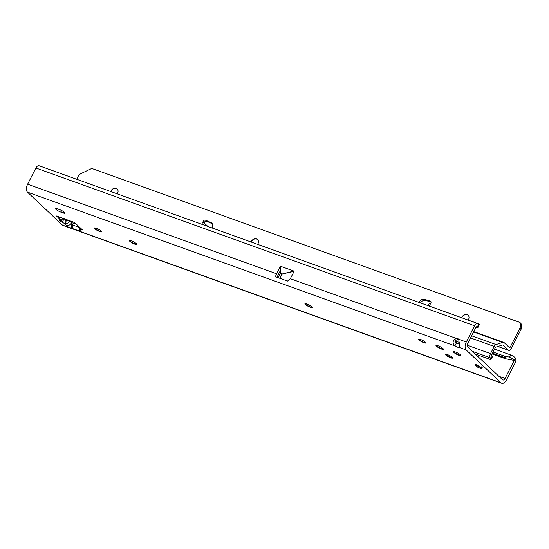 <?xml version="1.0" encoding="UTF-8"?>
<svg xmlns="http://www.w3.org/2000/svg" width="549" height="549" viewBox="0 0 549 549"><rect width="100%" height="100%" fill="white"/><g stroke="black" fill="none" stroke-linecap="round" stroke-linejoin="round"><path stroke-width="0.82" d="M59.319 219.648A3.61 3.431 79.7 0 0 61.577 220.046L62.462 219.888A3.61 3.431 -100.3 0 1 60.212 219.49L59.319 219.648L59.498 220.458A3.61 2.951 -46.7 0 0 62.675 219.84M59.498 220.458L61.872 222.057A3.61 0.528 -61.2 0 0 63.759 219.49L63.011 219.566M101.757 231.616A4.166 0.803 27.1 0 1 98.539 230.669A4.166 0.803 27.1 0 1 94.922 228.425A4.166 0.803 27.1 0 1 94.51 227.91M136.852 244.243A4.166 0.803 27.1 0 1 133.633 243.289A4.166 0.803 27.1 0 1 130.017 241.052A4.166 0.803 27.1 0 1 129.605 240.531M312.326 307.358A4.166 0.803 27.1 0 1 309.108 306.404A4.166 0.803 27.1 0 1 305.491 304.167A4.166 0.803 27.1 0 1 305.079 303.645M460.934 355.381A4.166 0.803 27.1 0 1 457.715 354.428A4.166 0.803 27.1 0 1 454.098 352.19A4.166 0.803 27.1 0 1 453.687 351.669M452.705 357.852A4.166 0.803 27.1 0 1 449.487 356.898A4.166 0.803 27.1 0 1 445.87 354.661A4.166 0.803 27.1 0 1 445.459 354.139M425.839 342.754A4.166 0.803 27.1 0 1 422.62 341.807A4.166 0.803 27.1 0 1 419.004 339.563A4.166 0.803 27.1 0 1 418.592 339.049M443.386 349.068A4.166 0.803 27.1 0 1 440.168 348.114A4.166 0.803 27.1 0 1 436.551 345.877A4.166 0.803 27.1 0 1 436.139 345.362M55.84 209.299A4.166 0.803 27.1 0 1 55.422 208.586A4.166 0.803 27.1 0 1 57.384 208.833L59.573 209.622A4.166 0.803 27.1 0 1 63.396 211.537A4.166 0.803 27.1 0 1 65.029 213.17A4.166 0.803 27.1 0 1 63.073 212.916L60.877 212.127A4.166 0.803 27.1 0 1 55.84 209.299M476.333 366.3A3.816 0.734 27.1 0 1 475.599 365.709A3.816 0.734 27.1 0 1 475.214 365.058A3.816 0.734 27.1 0 1 477.953 365.668A3.816 0.734 27.1 0 1 481.631 367.885A3.816 0.734 27.1 0 1 482.008 368.537A3.816 0.734 27.1 0 1 479.421 367.995M477.506 367.041A3.816 0.734 27.1 0 1 476.518 366.423M101.345 231.102A4.166 0.803 27.1 0 1 101.764 231.808A4.166 0.803 27.1 0 1 98.779 231.15A4.166 0.803 27.1 0 1 94.771 228.734A4.166 0.803 27.1 0 1 94.353 228.02A4.166 0.803 27.1 0 1 97.338 228.679A4.166 0.803 27.1 0 1 101.345 231.102M136.44 243.722A4.166 0.803 27.1 0 1 136.859 244.435A4.166 0.803 27.1 0 1 133.874 243.77A4.166 0.803 27.1 0 1 129.866 241.354A4.166 0.803 27.1 0 1 129.447 240.64A4.166 0.803 27.1 0 1 132.433 241.306A4.166 0.803 27.1 0 1 136.44 243.722M311.914 306.836A4.166 0.803 27.1 0 1 312.333 307.55A4.166 0.803 27.1 0 1 309.348 306.884A4.166 0.803 27.1 0 1 305.333 304.469A4.166 0.803 27.1 0 1 304.915 303.755A4.166 0.803 27.1 0 1 307.907 304.421A4.166 0.803 27.1 0 1 311.914 306.836M442.974 348.546A4.166 0.803 27.1 0 1 443.393 349.26A4.166 0.803 27.1 0 1 440.408 348.601A4.166 0.803 27.1 0 1 436.393 346.179A4.166 0.803 27.1 0 1 435.975 345.465A4.166 0.803 27.1 0 1 438.96 346.131A4.166 0.803 27.1 0 1 442.974 348.546M425.427 342.24A4.166 0.803 27.1 0 1 425.846 342.953A4.166 0.803 27.1 0 1 422.86 342.288A4.166 0.803 27.1 0 1 418.846 339.872A4.166 0.803 27.1 0 1 418.427 339.158A4.166 0.803 27.1 0 1 421.412 339.817A4.166 0.803 27.1 0 1 425.427 342.24M452.294 357.33A4.166 0.803 27.1 0 1 452.712 358.044A4.166 0.803 27.1 0 1 449.72 357.378A4.166 0.803 27.1 0 1 445.713 354.963A4.166 0.803 27.1 0 1 445.294 354.249A4.166 0.803 27.1 0 1 448.279 354.915A4.166 0.803 27.1 0 1 452.294 357.33M460.522 354.86A4.166 0.803 27.1 0 1 460.94 355.574A4.166 0.803 27.1 0 1 457.955 354.908A4.166 0.803 27.1 0 1 453.941 352.492A4.166 0.803 27.1 0 1 453.522 351.779A4.166 0.803 27.1 0 1 456.507 352.444A4.166 0.803 27.1 0 1 460.522 354.86M459.568 344.305A4.166 0.803 27.1 0 1 456.459 342.851C454.4 341.279 454.846 340.256 457.797 339.783A4.166 3.404 133.3 0 1 458.991 339.927M476.052 327.156L477.898 327.636L476.607 326.799A0.693 0.377 -70.2 0 0 476.052 327.163L467.755 343.365A2.779 1.51 -70.2 0 0 467.679 346.886L502.623 379.819A2.779 1.51 -70.2 0 0 502.925 380.004A2.779 1.51 -70.2 0 0 505.032 378.494L498.863 376.271M79.928 227.609L73.237 225.2L72.214 228.425L71.445 227.046L71.535 223.114L72.166 221.618M61.872 222.057L64.411 223.45C66.635 224.047 68.392 223.265 69.675 221.103A3.61 0.508 -165.5 0 1 67.095 220.664L66.299 220.883L63.759 219.49L64.089 219.195M66.299 220.883A3.61 0.528 -61.2 0 1 64.411 223.45L66.388 225.31C68.495 225.811 70.21 224.994 71.535 222.853L71.665 222.606M64.13 218.33L60.212 219.49L56.485 215.977L58.235 217.624L60.795 217.528M505.032 378.494L514.255 360.46L505.3 358.682A0.693 0.377 109.8 0 0 505.355 357.845L504.078 355.992L509.541 357.125L514.338 359.739L515.401 358.023L515.731 358.682A4.166 2.265 -70.2 0 1 515.086 363.054L506.487 379.867A6.245 3.39 -70.2 0 1 501.752 383.271A6.245 3.39 -70.2 0 1 501.072 382.852L466.128 349.919A6.245 3.39 -70.2 0 1 466.3 341.993L474.597 325.79A4.166 2.265 -70.2 0 1 477.747 323.519A4.166 2.265 -70.2 0 1 477.939 323.608L479.229 324.445L477.898 327.636M39.26 165.819A4.166 2.265 109.8 0 0 39.068 165.729A4.166 2.265 109.8 0 0 35.911 168.001L27.622 184.203A6.245 3.39 109.8 0 0 27.45 192.129L454.908 345.884C452.101 342.995 452.575 340.504 456.343 338.41A4.166 3.404 133.3 0 1 458.648 339.2A4.166 3.404 133.3 0 1 458.717 339.268L459.808 347.647A4.166 0.803 27.1 0 1 454.908 345.884L456.459 342.851M276.572 273.752L280.429 266.217L293.866 271.048L281.953 274.033L294.099 271.336L290.332 278.7L287.546 281.074L275.536 276.751A6.245 3.39 -70.2 0 1 276.572 273.752L27.622 184.203M277.499 277.458A2.779 1.51 -70.2 0 1 278.027 275.124L280.333 270.623L280.196 273.409L278.027 277.65M56.485 215.977L72.935 221.899A2.079 0.405 27.1 0 1 75.453 223.313L82.124 229.592A2.079 0.405 27.1 0 1 82.329 229.949A2.079 0.405 27.1 0 1 81.746 229.949L79.605 229.386A2.079 0.405 -152.9 0 0 79.022 229.386A2.079 0.405 -152.9 0 0 79.228 229.743L80.422 230.868A2.079 0.405 27.1 0 1 80.628 231.225A2.079 0.405 27.1 0 1 79.646 231.102L68.131 226.957L66.388 225.31L68.131 226.957M501.752 383.271L63.073 225.481A6.245 3.39 109.8 0 1 62.394 225.063L27.45 192.129M494.525 349.123L510.858 354.997A4.166 1.27 31.7 0 1 515.401 358.023M493.043 352.019L504.078 355.992M514.255 360.46L514.338 359.739M514.338 360.274L515.731 358.682M457.797 339.783L456.343 338.41L290.332 278.7M280.429 266.217L280.333 270.623M71.445 227.046L72.722 224.912L71.514 223.978M72.722 224.912L73.237 225.2M481.274 368.139L481.823 368.077M481.281 366.787L480.698 367.37A3.376 0.652 27.1 0 1 481.247 367.816A3.376 0.652 27.1 0 1 481.555 368.173L482.255 367.706M475.66 365.25L475.695 365.661A3.26 0.631 -152.9 0 0 476.477 366.403L477.575 367.103A3.26 0.631 -152.9 0 0 479.332 367.974L480.471 368.386A3.26 0.631 -152.9 0 0 481.363 368.475L481.418 368.187A3.26 0.631 -152.9 0 0 481.123 367.844A3.26 0.631 -152.9 0 0 480.588 367.411L479.483 366.711A3.26 0.631 -152.9 0 0 477.815 365.881L476.662 365.462A3.26 0.631 -152.9 0 0 475.729 365.366L475.612 364.412L475.66 365.257A3.376 0.652 27.1 0 1 476.628 365.346L476.717 364.522M476.635 365.277L477.692 365.552M477.815 365.778L477.815 365.778A3.376 0.652 27.1 0 1 479.551 366.643L480.752 367.315M477.534 366.904L475.784 365.401M477.568 367.103L479.462 367.967M481.212 368.043L482.255 367.713M110.919 191.567A4.166 3.404 133.3 0 1 111.159 191.004A4.166 3.404 133.3 0 1 116.313 188.547A4.166 3.404 133.3 0 1 117.232 189.089M251.291 242.061A4.166 3.404 133.3 0 1 251.538 241.498A4.166 3.404 133.3 0 1 256.692 239.041A4.166 3.404 133.3 0 1 257.611 239.584M461.86 317.802A4.166 3.404 133.3 0 1 467.254 314.783A4.166 3.404 133.3 0 1 468.173 315.318M117.225 193.838A4.166 3.404 -46.7 0 0 117.596 193.234A4.166 3.404 -46.7 0 0 117.163 189.021A4.166 3.404 -46.7 0 0 111.015 190.867A4.166 3.404 -46.7 0 0 110.747 191.505M257.605 244.332A4.166 3.404 -46.7 0 0 257.975 243.729A4.166 3.404 -46.7 0 0 257.536 239.515A4.166 3.404 -46.7 0 0 251.394 241.361A4.166 3.404 -46.7 0 0 251.119 241.999M461.688 317.741A4.166 3.404 133.3 0 1 467.11 314.646A4.166 3.404 133.3 0 1 468.105 315.25A4.166 3.404 133.3 0 1 468.167 320.074M76.695 179.262L78.136 176.455A5.552 4.536 133.3 0 1 81.177 173.491L91.772 168.44L519.828 322.407L520.994 323.505L521.55 325.385A5.552 4.536 133.3 0 1 521.083 329.283L511.277 348.437A3.472 1.887 -70.2 0 1 508.649 350.331A3.472 1.887 -70.2 0 1 508.271 350.097L503.035 345.163A2.079 1.132 109.8 0 0 502.809 345.019A2.079 1.132 109.8 0 0 502.342 345.026L495.713 347.153A0.693 0.377 109.8 0 0 495.335 347.531L491.671 354.695A0.693 0.377 109.8 0 0 491.616 355.532L492.151 356.315A2.779 0.844 31.7 0 1 492.323 356.987L490.93 359.238A2.779 0.844 31.7 0 1 489.55 359.204L475.31 354.078M431.054 301.977L425.53 300.42A4.166 3.404 -46.7 0 0 420.575 302.952M212.257 223.724A4.166 3.404 -46.7 0 0 212.127 223.656L206.692 221.254L205.525 220.156A1.736 1.421 -46.7 0 0 203.302 221.144L203.425 222.311L207.899 226.456M201.723 224.232L203.302 221.144L204.461 222.242A1.736 1.421 133.3 0 1 206.692 221.254M204.461 222.242L204.146 223.024M211.866 227.883L212.072 227.526A4.166 3.404 -46.7 0 0 211.756 223.086A4.166 3.404 -46.7 0 0 210.96 222.565L205.525 220.156M427.815 305.56L428.467 304.283L430.862 303A1.736 1.421 -46.7 0 0 430.183 300.962L424.363 299.322A4.166 3.404 -46.7 0 0 419.306 302.067L419.141 302.437M519.828 322.407L520.383 324.294A5.552 4.536 133.3 0 1 519.917 328.185L510.11 347.339A0.693 0.377 -70.2 0 1 509.513 347.668L504.27 342.734A4.859 2.642 109.8 0 0 503.749 342.404A4.859 2.642 109.8 0 0 502.658 342.418L496.028 344.546A3.472 1.887 109.8 0 0 494.175 346.433L490.504 353.597A3.472 1.887 109.8 0 0 490.223 357.783L490.765 358.566A2.779 0.844 31.7 0 1 490.93 359.238M69.764 220.753L71.535 222.853M492.069 353.927L505.3 358.682M505.355 357.845L492.439 353.199M466.3 341.993L458.717 339.268M474.597 325.79L35.911 168.001M76.599 224.39L71.658 222.613M62.394 225.063L501.072 382.852M466.128 349.919L459.808 347.647M63.073 212.916L63.677 211.729M60.877 212.127L61.68 210.555M79.646 231.102L79.982 230.45M79.605 229.386L80.353 227.924M81.746 229.949L81.993 229.468M510.858 354.997L509.541 357.125M477.342 327.211L478.673 324.02M280.196 273.409L281.85 274.006L279.681 278.247M280.278 273.107L281.953 274.033L279.777 278.281M67.301 219.868L67.095 220.664M477.5 365.476L477.452 365.833M480.526 368.4L481.741 368.242M480.478 368.393L479.503 367.871M429.284 306.088L430.862 303M510.11 347.339L508.573 346.783M206.287 225.872L206.692 225.076M498.025 346.412L508.271 350.097M502.541 344.985L503.035 345.163M473.595 331.96L502.658 342.418M471.639 335.775L496.028 344.546M494.175 346.433L470.534 337.93M277.499 276.984L278.233 277.245M455.238 340.915L459.472 342.439M467.226 345.225L490.504 353.597M472.463 351.394L490.223 357.783M492.151 356.315L490.765 358.566M212.127 223.656L210.96 222.565M425.53 300.42L424.363 299.322M420.054 302.767L419.306 302.067M430.992 301.724L430.183 300.962M521.083 329.283L519.917 328.185M521.55 325.385L520.383 324.294M79.022 229.386L79.955 227.554M477.747 323.519L39.068 165.729M64.658 218.742L62.462 219.888M497.881 346.46L508.649 350.331M503.749 342.404L473.766 331.623"/></g></svg>
